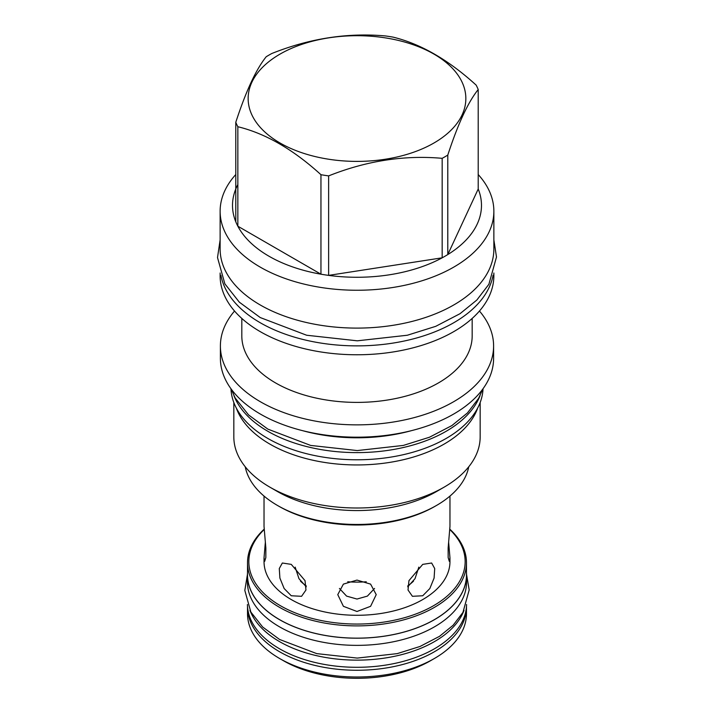 <?xml version="1.0" encoding="UTF-8"?>
<svg xmlns="http://www.w3.org/2000/svg" width="714" height="714" viewBox="0 0 714 714"><rect width="100%" height="100%" fill="white"/><g stroke="black" fill="none" stroke-linecap="round" stroke-linejoin="round"><path stroke-width="1.07" d="M339.427 588.452L346.593 596.11L356.991 599.046L367.398 596.11L374.564 588.452M407.721 586.837L415.039 578.643L418.832 567.121M295.159 567.121L298.952 578.643L306.27 586.837M264.028 496.069L264.028 526.414L265.849 547.959L265.831 557.598L264.689 561.338L264.028 557.812L264.028 561.606A92.972 53.675 0 0 0 291.258 599.564A92.972 53.675 180 0 0 392.575 611.202A92.972 53.675 180 0 0 449.963 561.606L449.963 557.812L449.302 561.338L448.16 557.598L448.142 547.959L449.963 526.414L449.963 496.069M291.258 595.762L284.154 588.532L279.897 578.081L279.281 568.54L282.351 563.007L291.258 564.372L305.039 580.652L305.958 590.014L301.576 596.306L291.258 595.762M264.028 557.812L265.358 542.113M245.241 466.777A112.464 64.929 0 0 0 277.469 505.45L279.085 506.378A110.179 63.608 0 0 0 434.906 506.378L436.513 505.45A112.464 64.929 0 0 0 436.522 505.45A112.464 64.929 0 0 0 468.75 466.777M277.469 505.45A112.464 64.929 0 0 0 436.513 505.45L434.906 506.378M436.522 491.544A112.464 64.929 180 0 1 436.513 491.544L444.09 487.171L436.513 491.544A112.464 64.929 0 0 1 277.469 491.544L269.901 487.171A123.174 71.114 0 0 0 444.09 487.171L444.09 487.171A123.174 71.114 180 0 0 480.165 436.888L480.165 402.509M233.826 402.509L233.826 436.888A123.174 71.114 0 0 0 269.901 487.171M477.693 408.006A123.174 71.114 180 0 1 444.09 444.117A123.174 71.114 0 0 1 321.496 461.931A123.174 71.114 0 0 1 236.298 408.006M483.03 388.746A126.066 72.783 180 0 1 403.838 454.568A126.066 72.783 180 0 1 267.848 438.458A126.066 72.783 0 0 1 230.961 388.746M480.049 395.645A126.066 72.783 180 0 1 392.218 449.713A126.066 72.783 180 0 1 267.848 431.292A126.066 72.783 0 0 1 233.942 395.645M302.674 430.685A125.976 72.73 0 0 0 411.318 430.685M220.394 345.995L220.394 358.321A136.606 78.87 0 0 0 304.717 431.185A136.606 78.87 0 0 0 453.586 414.093A136.606 78.87 0 0 0 493.597 358.321L493.597 345.995A136.606 78.87 180 0 1 453.586 401.759A136.606 78.87 0 0 1 304.717 418.859A136.606 78.87 0 0 1 220.394 345.995A136.606 78.87 0 0 1 234.54 311.036M479.451 311.036A136.606 78.87 180 0 1 493.597 345.995M472.177 318.426L472.177 335.892A115.177 66.5 180 0 1 438.441 382.918A115.177 66.5 0 0 1 312.919 397.332A115.177 66.5 0 0 1 241.814 335.892L241.814 318.426M220.126 273.007L220.126 275.747A136.865 79.022 0 0 0 304.619 348.753A136.865 79.022 0 0 0 453.774 331.617A136.865 79.022 180 0 0 493.865 275.747L493.865 273.007M493.088 275.247A136.865 79.022 180 0 1 453.774 322.728A136.865 79.022 0 0 1 311.411 341.363A136.865 79.022 0 0 1 220.903 275.247M493.865 211.237L493.865 249.079A136.865 79.022 180 0 1 409.372 322.085A136.865 79.022 180 0 1 260.217 304.958A136.865 79.022 0 0 1 220.126 249.079L220.126 211.237A136.865 79.022 0 0 0 304.619 284.234A136.865 79.022 0 0 0 453.774 267.107A136.865 79.022 180 0 0 493.865 211.237A136.865 79.022 180 0 0 478.21 174.537M235.781 174.537A136.865 79.022 0 0 0 220.126 211.237M447.785 155.09L447.785 254.568L478.21 189.023A124.486 71.873 0 0 1 447.785 254.568A124.486 71.873 180 0 1 445.018 256.219A124.486 71.873 0 0 1 442.171 257.816L442.171 158.329A124.486 71.873 0 0 0 445.018 156.741A124.486 71.873 0 0 0 447.785 155.09C457.924 124.004 468.063 102.156 478.21 89.536A124.486 71.873 0 0 0 476.149 85.109C448.446 59.878 420.742 43.884 393.039 37.119A124.486 71.873 0 0 0 385.364 35.932C347.513 32.549 309.671 38.404 271.82 53.496A124.486 71.873 0 0 0 268.973 55.094A124.486 71.873 0 0 0 266.206 56.745C256.067 69.356 245.928 91.205 235.781 122.29A124.486 71.873 0 0 0 237.842 126.726C265.546 133.482 293.249 149.476 320.952 174.707A124.486 71.873 0 0 0 328.627 175.894C366.478 160.811 404.32 154.956 442.171 158.329M478.21 189.023L478.21 89.536M280.022 54.112A108.858 62.85 0 0 0 280.022 142.987A108.858 62.85 0 0 0 433.969 142.987A108.858 62.85 0 0 0 433.969 54.112A108.858 62.85 0 0 0 280.022 54.112M237.842 184.587A124.486 71.873 0 0 0 235.781 221.777L235.781 122.29M235.781 221.777A124.486 71.873 0 0 0 237.842 226.204A124.486 71.873 0 0 0 320.952 274.194A124.486 71.873 0 0 0 328.627 275.381A124.486 71.873 0 0 0 442.171 257.816L328.627 275.381L328.627 175.894M320.952 174.707L320.952 274.194L237.842 226.204L237.842 126.726M356.991 580.089L370.593 584.114L376.224 594.628L370.593 606.311L356.991 611.487L343.398 606.311L337.767 594.628L343.398 584.114L356.991 580.089M422.733 564.372L431.64 563.007L434.71 568.54L434.094 578.081L429.837 588.532L422.733 595.762L412.415 596.306L408.033 590.014L408.952 580.652L422.733 564.372M448.633 542.113L449.963 557.812M449.847 529.583A108.162 62.448 180 0 1 423.473 610.863A108.162 62.448 180 0 1 280.513 605.767A108.162 62.448 180 0 1 264.144 529.583M449.874 529.226A109.474 63.207 180 0 1 466.474 562.686A109.474 63.207 180 0 1 398.894 621.082A109.474 63.207 180 0 1 279.585 607.373A109.474 63.207 180 0 1 247.517 562.686A109.474 63.207 180 0 1 264.118 529.226M466.474 562.686L466.474 574.94A109.474 63.207 180 0 1 398.894 633.336A109.474 63.207 180 0 1 279.585 619.636A109.474 63.207 180 0 1 247.517 574.94L247.517 562.686M247.517 572.414A109.563 63.251 0 0 0 247.437 574.94A109.563 63.251 0 0 0 279.522 619.672A109.563 63.251 180 0 0 398.921 633.38A109.563 63.251 180 0 0 466.554 574.94L466.554 582.106A109.563 63.251 180 0 1 398.921 640.547A109.563 63.251 180 0 1 279.522 626.838A109.563 63.251 0 0 1 247.437 582.106L247.437 574.94M466.474 572.414A109.563 63.251 180 0 1 466.554 574.94M249.945 610.336A109.563 63.251 0 0 0 279.522 641.609A109.563 63.251 180 0 0 387.845 657.576A109.563 63.251 180 0 0 464.046 610.336M247.437 604.517A109.563 63.251 0 0 0 279.522 648.776A109.563 63.251 180 0 0 398.546 662.574A109.563 63.251 180 0 0 466.554 604.517M466.465 606.614A109.474 63.207 180 0 1 466.474 607.052A109.474 63.207 180 0 1 398.894 665.448A109.474 63.207 180 0 1 279.585 651.748A109.474 63.207 180 0 1 247.517 607.052A109.474 63.207 180 0 1 247.526 606.614M466.474 607.052L466.474 613.79A109.474 63.207 180 0 1 434.407 658.486A109.474 63.207 180 0 1 279.585 658.486L283.431 660.709L279.585 658.486A109.474 63.207 0 0 1 247.517 613.79L247.517 607.052M434.407 658.486L430.56 660.709A104.03 60.065 180 0 1 283.431 660.709M300.469 581.134A65.84 38.012 0 0 0 306.217 585.846M407.774 585.846A65.84 38.012 0 0 0 413.522 581.134M347.727 581.767A70.963 40.966 0 0 0 366.264 581.767M493.865 239.922L496.489 257.013L488.894 284.27L476.836 300.041L460.021 313.696L435.736 326.334L407.328 335.241L357.303 340.819L306.663 335.241L260.235 317.551L239.351 302.192L224.856 283.842L217.511 257.584L220.126 239.922M482.869 388.952L478.63 398.314L467.456 412.933L451.9 425.562L429.507 437.218L403.33 445.429L357.277 450.57L310.661 445.429L267.866 429.123L248.561 414.923L235.138 397.921L231.113 388.952M466.554 574.467L469.187 589.942L462.94 612.407L453.113 625.268L439.494 636.335L419.984 646.482L397.216 653.622L357.241 658.085L316.766 653.622L279.54 639.441L262.654 627.008L250.855 612.059L244.813 590.424L247.437 574.467"/></g></svg>
